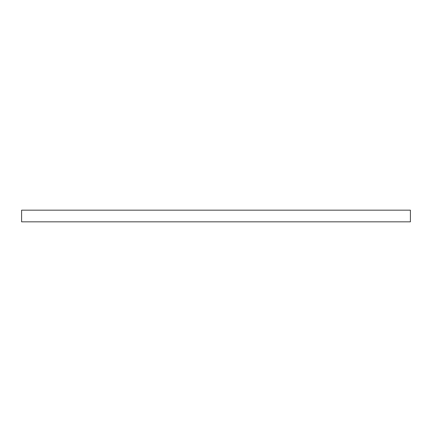 <?xml version="1.0" encoding="UTF-8"?>
<svg xmlns="http://www.w3.org/2000/svg" width="432" height="432" viewBox="0 0 432 432"><rect width="100%" height="100%" fill="white"/><g stroke="black" fill="none" stroke-linecap="round" stroke-linejoin="round"><path stroke-width="0.65" d="M410.4 210.168L410.4 221.832L21.6 221.832L21.6 210.168L410.4 210.168"/></g></svg>
